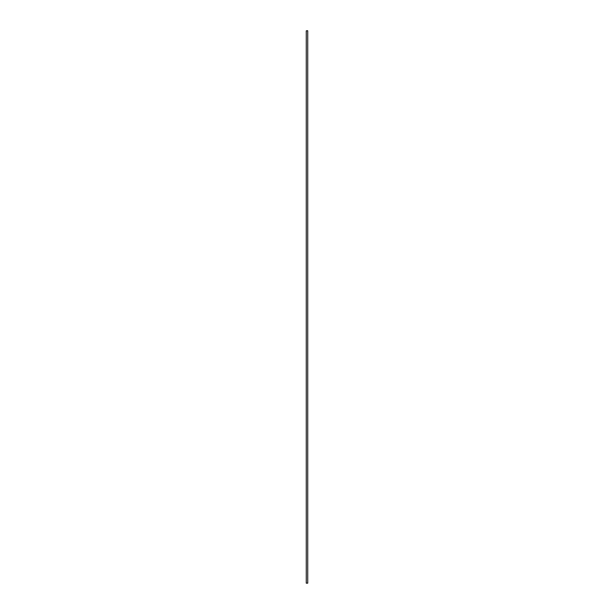 <?xml version="1.0" encoding="UTF-8"?>
<svg xmlns="http://www.w3.org/2000/svg" width="614" height="614" viewBox="0 0 614 614"><rect width="100%" height="100%" fill="white"/><g stroke="black" fill="none" stroke-linecap="round" stroke-linejoin="round"><path stroke-width="0.92" d="M307.599 30.7L306.263 30.838L307.599 30.7M306.263 583.162L307.737 583.162L306.263 583.162L306.263 30.838M307.737 583.162L307.737 30.838"/></g></svg>
